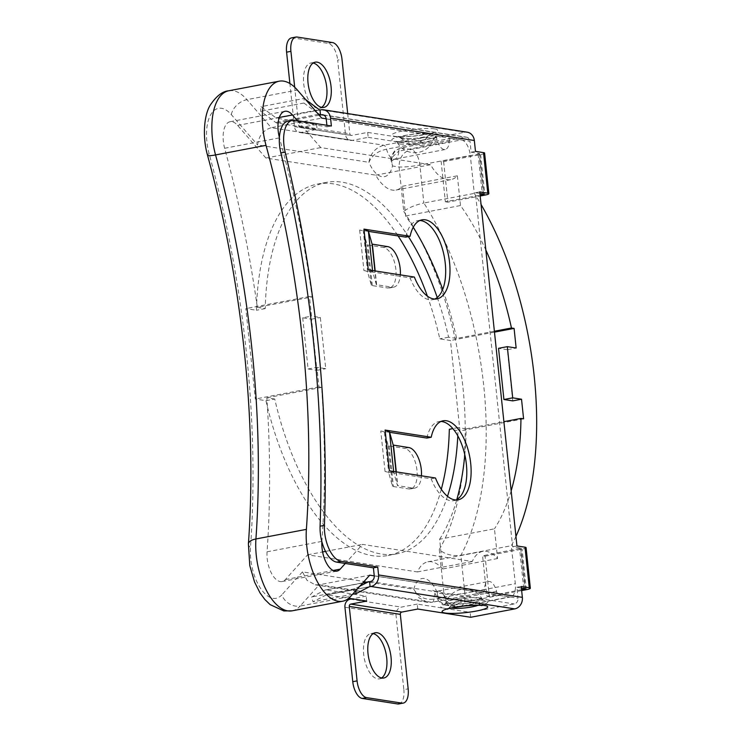 <?xml version="1.0" encoding="UTF-8"?>
<svg xmlns="http://www.w3.org/2000/svg" width="741" height="741" viewBox="0 0 741 741"><rect width="100%" height="100%" fill="white"/><g stroke="black" fill="none" stroke-linecap="round" stroke-linejoin="round"><path stroke-width="0.56" stroke-dasharray="3.71 2.78" d="M402.437 138.548A14.792 2.204 -6 0 1 400.622 137.965A14.792 2.204 -6 0 1 410.245 134.547A14.792 2.204 -6 0 1 427.881 133.704A14.792 2.204 -6 0 1 429.761 134.899L429.761 134.899A14.792 2.204 -6 0 1 418.109 137.993A14.792 2.204 -6 0 1 402.437 138.548M400.001 143.967A18.219 2.714 174 0 0 419.906 143.198A18.219 2.714 174 0 0 433.763 139.271A18.219 2.714 174 0 0 431.336 138.002A18.219 2.714 174 0 0 410.208 138.947A18.219 2.714 174 0 0 397.611 143.078A18.219 2.714 174 0 0 400.001 143.967M313.174 63.031A23.027 11.134 79.2 0 0 312.85 62.976A23.027 11.134 79.2 0 0 310.924 62.994A23.027 11.134 79.2 0 0 303.958 85.761A23.027 11.134 79.2 0 0 317.611 108.26A23.027 11.134 79.2 0 0 319.528 108.242A23.027 11.134 79.2 0 0 321.613 107.38M326.901 125.294L327.059 126.813L290.352 121.089A27.148 13.134 79.2 0 0 288.092 121.126M451.343 608.092A14.792 2.204 -6 0 1 449.917 606.981A14.792 2.204 -6 0 1 461.569 603.887A14.792 2.204 -6 0 1 477.241 603.331A14.792 2.204 -6 0 1 479.057 603.915A14.792 2.204 -6 0 1 477.889 605.304M479.677 597.913A18.219 2.714 174 0 0 459.772 598.682A18.219 2.714 174 0 0 445.915 602.6A18.219 2.714 174 0 0 448.342 603.878A18.219 2.714 174 0 0 469.47 602.933A18.219 2.714 174 0 0 482.067 598.802A18.219 2.714 174 0 0 479.677 597.913M381.578 677.969A23.027 11.134 -100.8 0 1 379.503 678.83A23.027 11.134 -100.8 0 1 377.586 678.849A23.027 11.134 -100.8 0 1 363.933 656.35A23.027 11.134 -100.8 0 1 370.898 633.583A23.027 11.134 -100.8 0 1 372.825 633.555A23.027 11.134 -100.8 0 1 373.149 633.62M391.183 471.081L393.758 472.563L392.36 472.712M392.35 472.665L385.042 471.526A27.723 4.122 -6 0 1 388.756 473.054L392.48 486.152A7.039 1.047 174 0 0 393.425 486.541L408.8 488.93A20.609 9.966 79.2 0 0 410.514 488.912A20.609 9.966 79.2 0 0 416.757 468.534A20.609 9.966 79.2 0 0 404.53 448.388L408.856 447.564M455.891 499.98A40.218 19.451 -100.8 0 1 453.779 500.647A40.218 19.451 -100.8 0 1 431.169 478.816L393.869 472.953L397.472 485.605L413.117 488.115A20.609 9.966 79.2 0 0 414.84 488.087A20.609 9.966 79.2 0 0 421.434 475.805M385.042 471.526L380.781 430.984L388.089 432.123M380.781 430.984A27.723 4.122 -6 0 1 384.496 432.512L388.219 445.6A7.039 1.047 174 0 0 389.164 445.989L404.53 448.388M388.089 432.077L389.599 432.309M431.169 478.816L435.486 477.991M369.277 586.798L326.864 594.866L348.715 598.274M369.574 581.704L326.346 589.919L366.165 596.125L352.114 598.802M366.684 601.071L366.165 596.125M426.881 438.07A40.218 19.451 -100.8 0 1 438.746 421.62A40.218 19.451 -100.8 0 1 440.96 421.462M521.377 588.002L516.894 587.307L518.033 598.182L374.242 575.766M483.465 193.994L479.205 153.452L471.156 152.192L470.016 141.318L326.225 118.903M521.645 590.577L489.356 596.718L485.096 556.176L482.586 555.787L521.08 548.192L512.624 546.765L475.416 192.743L479.899 193.438M368.481 231.368L366.971 231.127M366.971 231.183L359.663 230.043A27.723 4.122 -6 0 1 363.377 231.572L367.101 244.66A7.039 1.047 174 0 0 368.036 245.049L383.412 247.448A20.609 9.966 -100.8 0 1 395.629 267.594A20.609 9.966 -100.8 0 1 389.395 287.971A20.609 9.966 -100.8 0 1 387.673 287.99L391.998 287.175A20.609 9.966 -100.8 0 0 393.721 287.147A20.609 9.966 -100.8 0 0 400.316 274.855M359.663 230.043L363.924 270.585L371.232 271.725M371.241 271.771L410.051 277.875A40.218 19.451 79.2 0 0 432.661 299.697A40.218 19.451 79.2 0 0 434.772 299.04M419.841 220.522A40.218 19.451 79.2 0 0 417.628 220.679A40.218 19.451 79.2 0 0 405.762 237.129M512.624 546.765L516.949 545.941M516.894 587.307L521.21 586.483M475.416 192.743L479.742 191.919M470.655 617.281L470.137 612.335L514.226 603.952A5.03 4.335 -81.1 0 0 518.033 598.182M417.767 609.037L417.248 604.091L470.137 612.335M417.248 604.091L401.335 607.12A7.039 6.067 -81.1 0 0 396.009 615.187L403.836 689.658L408.161 688.834M485.096 556.176L522.099 549.137A8.04 1.195 174 0 0 526.082 547.664M521.553 589.725L486.846 596.329L482.586 555.787M489.356 596.718L486.846 596.329M326.346 589.919A10.059 4.863 79.2 0 0 325.503 589.929A10.059 4.863 79.2 0 0 324.845 590.16L311.72 596.959L312.998 601.785L326.114 594.986L369.342 586.761M326.864 594.866A5.03 2.436 79.2 0 0 326.448 594.875A5.03 2.436 79.2 0 0 326.114 594.986M359.793 586.233L354.948 588.734L355.541 590.966M354.948 588.734L311.72 596.959M352.577 594.254L312.998 601.785M398.899 703.931A15.783 7.632 79.2 0 0 403.836 689.658M448.342 608.602L449.917 606.981A20.109 20.109 0 0 1 479.057 603.915L482.048 605.619M363.924 270.585A27.723 4.122 -6 0 1 367.638 272.114L371.361 285.211A7.039 1.047 174 0 0 372.306 285.6L387.673 287.99M370.065 270.141L372.64 271.623L376.354 284.664L391.998 287.175M320.001 110.001L276.773 118.227L316.583 124.432L317.111 129.379L301.198 132.398A7.039 6.067 98.9 0 1 299.383 132.435A7.039 6.067 98.9 0 1 294.418 126.628L289.888 83.529M319.186 115.198L277.291 123.163L317.111 129.379M471.156 152.192L475.481 151.377M327.059 126.813L331.384 125.989M410.051 277.875L414.367 277.051M316.583 124.432L300.679 127.461L351.762 135.418L367.666 132.398L420.555 140.642L421.073 145.588L465.172 137.196A5.03 4.335 98.9 0 1 466.469 137.178A5.03 4.335 98.9 0 1 470.016 141.318M420.555 140.642L464.653 132.25A10.059 8.67 98.9 0 1 467.238 132.204M367.666 132.398L368.184 137.335L352.281 140.364A7.039 6.067 98.9 0 1 350.465 140.401A7.039 6.067 98.9 0 1 345.501 134.593L337.674 60.132L341.999 59.308M368.184 137.335L421.073 145.588M479.205 153.452L478.112 154.174L441.108 161.214L445.369 201.765L480.085 195.161M484.605 153.1A8.04 1.195 -6 0 1 480.631 154.573L443.627 161.612L441.108 161.214M443.627 161.612L447.888 202.154L480.168 196.013M447.888 202.154L445.369 201.765M276.773 118.227A5.03 2.436 -100.8 0 1 275.967 117.856L319.195 109.64M277.291 123.163A10.059 4.863 -100.8 0 1 275.68 122.441L260.675 111.261L260.952 106.676L275.967 117.856M305.561 99.479L304.19 98.46L260.952 106.676M317.287 113.002L303.903 103.036L304.19 98.46M303.903 103.036L260.675 111.261M300.679 127.461A2.01 1.732 98.9 0 1 298.743 125.813L294.686 87.225M351.762 135.418A2.01 1.732 98.9 0 1 349.826 133.769L347.696 113.568M291.537 37.893A15.783 7.632 -100.8 0 1 292.852 37.874L328.152 43.376A15.783 7.632 -100.8 0 1 337.674 60.132M447.499 496.313A189.038 91.43 -100.8 0 1 396.991 553.814A189.038 91.43 -100.8 0 1 381.207 554.009A189.038 91.43 -100.8 0 1 274.735 399.019L265.954 400.696L255.312 399.029L245.808 308.608L256.451 310.266A189.038 91.43 -100.8 0 1 317.556 184.064A189.038 91.43 -100.8 0 1 398.084 235.934M441.303 489.282A189.038 91.43 -100.8 0 1 388.21 555.481A189.038 91.43 -100.8 0 1 372.417 555.685A189.038 91.43 -100.8 0 1 265.954 400.696M274.735 399.019L266.825 397.787A633.963 306.626 -100.8 0 1 267.056 551.813A21.637 10.467 79.2 0 0 282.062 581.555A21.637 10.467 79.2 0 0 285.368 579.573L307.617 554.814L417.415 571.932A43.423 20.998 -100.8 0 1 427.844 561.817A43.423 20.998 -100.8 0 1 431.475 561.771A43.423 20.998 -100.8 0 1 442.748 568.977L439.617 539.235L494.469 528.805L497.591 558.538A43.423 20.998 79.2 0 0 486.328 551.341A43.423 20.998 79.2 0 0 482.697 551.387A43.423 20.998 79.2 0 0 472.267 561.502L362.469 544.385L345.306 563.475M497.591 558.538L442.748 568.977M297.447 120.7L320.76 147.598L430.558 164.715A43.423 20.998 79.2 0 0 450.889 179.628A43.423 20.998 79.2 0 0 457.364 175.802L402.52 186.241A43.423 20.998 -100.8 0 1 396.037 190.057A43.423 20.998 -100.8 0 1 375.715 175.154L265.917 158.037L237.629 125.405A21.637 10.467 79.2 0 0 231.924 121.709A21.637 10.467 79.2 0 0 230.108 121.728A21.637 10.467 79.2 0 0 224.643 148.274A633.963 306.626 -100.8 0 1 257.322 307.367L312.174 296.928A633.963 306.626 79.2 0 0 279.496 137.845A21.637 10.467 -100.8 0 1 279.385 137.456M326.216 118.801L434.207 135.64A5.104 2.473 -100.8 0 1 437.033 139.604A12.773 6.178 79.2 0 0 445.156 149.515A12.773 6.178 79.2 0 0 449.268 141.512A5.104 2.473 -100.8 0 1 450.908 138.317A5.104 2.473 -100.8 0 1 451.334 138.308L461.458 139.892L410.996 149.487C403.132 151.951 399.158 157.796 399.075 167.012L403.743 211.426C408.272 207.832 414.969 205.025 423.833 203.006L419.841 165.048A14.663 7.095 79.2 0 0 410.996 149.487L400.881 147.904A5.104 2.473 79.2 0 0 400.455 147.913A5.104 2.473 79.2 0 0 398.806 151.118L391.072 158.25L392.498 165.984L399.075 167.012C404.493 167.179 411.412 166.521 419.841 165.048L470.303 155.443L474.296 193.41A235.295 113.799 -100.8 0 1 481.066 204.507M515.949 536.391A235.295 113.799 -100.8 0 1 511.318 545.709L515.31 583.676A14.663 7.095 -100.8 0 1 510.716 596.931A14.663 7.095 -100.8 0 1 509.493 596.95L499.378 595.375A5.104 2.473 -100.8 0 1 496.553 591.401A12.773 6.178 79.2 0 0 489.495 581.481A12.773 6.178 79.2 0 0 488.421 581.49A12.773 6.178 79.2 0 0 484.318 589.493A5.104 2.473 -100.8 0 1 482.669 592.698A5.104 2.473 -100.8 0 1 482.243 592.698L374.251 575.868M511.16 490.857A204.646 98.979 -100.8 0 1 494.469 528.805M439.617 539.235A204.646 98.979 79.2 0 0 456.827 499.508M464.802 454.752A204.646 98.979 79.2 0 0 466.126 428.854L503.889 421.675M466.126 428.854L458.095 427.603A189.038 91.43 -100.8 0 1 457.799 435.838M461.458 139.892A14.663 7.095 -100.8 0 1 470.303 155.443M321.881 541.745A21.637 10.467 -100.8 0 1 321.909 541.384A633.963 306.626 79.2 0 0 321.677 387.358L318.945 386.932L316.889 367.314L325.716 368.685L320.334 317.5L311.507 316.12L309.442 296.502L312.174 296.928M457.364 175.802L460.494 205.535A204.646 98.979 -100.8 0 1 485.855 250.05M449.268 141.512L398.806 151.118A12.773 6.178 -100.8 0 1 394.703 159.12A12.773 6.178 -100.8 0 1 393.638 159.13A12.773 6.178 -100.8 0 1 386.57 149.21A5.104 2.473 79.2 0 0 383.745 145.236L271.243 127.702L321.696 118.097M403.743 211.426A219.966 106.389 -100.8 0 1 439.274 549.516C444.693 554.314 451.89 556.25 460.865 555.305A235.295 113.799 79.2 0 0 423.833 203.006L474.296 193.41M439.274 549.516L443.942 593.93C449.444 594.884 456.419 594.671 464.848 593.272L460.865 555.305L511.318 545.709M315.249 584.816L427.659 602.34L431.79 602.303A5.104 2.473 79.2 0 0 432.216 602.294L427.659 602.34L419.017 597.876L413.821 589.234C418.332 596.894 425.01 600.182 433.856 599.089A12.773 6.178 -100.8 0 1 437.968 591.086A12.773 6.178 -100.8 0 1 439.033 591.077A12.773 6.178 -100.8 0 1 446.091 600.997L437.153 598.283L437.366 592.902L439.052 600.997L445.137 605.054L455.076 606.62L459.04 606.546A14.663 7.095 79.2 0 0 460.263 606.536L455.076 606.62L447.508 602.248L443.942 593.93L437.366 592.902A28.093 13.588 79.2 0 0 413.821 589.234L302.467 571.876L307.033 580.351L315.249 584.816L319.278 584.76L369.74 575.164M427.4 296.159A189.038 91.43 -100.8 0 1 439.811 338.85L450.454 340.508L459.957 430.938L449.315 429.28M451.334 138.308L400.881 147.904C393.193 150.608 390.396 156.638 392.498 165.984A28.093 13.588 79.2 0 1 382.041 176.71A28.093 13.588 79.2 0 1 368.944 162.316C371.917 155.397 377.799 151.025 386.57 149.21L437.033 139.604M434.207 135.64L383.745 145.236C375.307 147.82 370.37 153.517 368.944 162.316L257.599 144.958C258.72 135.899 263.268 130.147 271.243 127.702L246.938 99.655A52.287 25.287 79.2 0 0 233.146 90.726A52.287 25.287 79.2 0 0 228.774 90.782M445.146 605.054L448.916 604.971L499.378 595.375M321.677 387.358L266.825 397.787M265.917 158.037L320.76 147.598M375.715 175.154L430.558 164.715M413.219 227.292A204.646 98.979 79.2 0 0 405.642 215.974L402.52 186.241M405.642 215.974L460.494 205.535M494.386 331.246L456.623 338.433A204.646 98.979 79.2 0 0 442.701 289.435M417.415 571.932L472.267 561.502M307.617 554.814L322.613 551.962M325.531 551.406L362.469 544.385M257.322 307.367L265.232 308.599A189.038 91.43 -100.8 0 1 326.346 182.388A189.038 91.43 -100.8 0 1 408.402 236.629M437.246 297.502A189.038 91.43 -100.8 0 1 448.592 337.183L456.623 338.433M448.592 337.183L439.811 338.85M265.232 308.599L256.451 310.266M458.095 427.603L452.853 428.604M309.442 296.502L245.808 308.608M302.717 317.796L308.099 368.981L316.926 370.361L311.544 319.167L302.717 317.796L311.507 316.12M308.099 368.981L316.889 367.314M318.945 386.932L255.312 399.029M523.591 418.832L459.957 430.938M512.744 400.89L507.363 349.696L516.144 348.02M494.479 332.135L450.454 340.508M311.544 319.167L320.334 317.5M316.926 370.361L325.716 368.685M507.363 349.696L498.536 348.316M434.504 128.869A22.934 3.409 174 0 0 403.326 130.833A22.934 3.409 174 0 0 395.073 136.372A22.934 3.409 174 0 0 426.251 134.408A22.934 3.409 174 0 0 434.504 128.869M435.68 133.686A23.684 3.529 -6 0 1 427.159 139.41A23.684 3.529 -6 0 1 394.944 141.438A23.684 3.529 -6 0 1 403.465 135.714A23.684 3.529 -6 0 1 435.68 133.686M290.352 121.089L294.677 120.274M443.998 608.194A23.684 3.529 -6 0 1 452.519 602.47A23.684 3.529 -6 0 1 484.734 600.442A23.684 3.529 -6 0 1 476.213 606.166A23.684 3.529 -6 0 1 443.998 608.194M408.8 488.93L413.117 488.115M389.164 445.989L393.425 486.541M396.287 471.878L397.741 485.716M396.027 471.841L397.472 485.605M393.647 471.471L393.758 472.563M384.496 432.512L388.756 473.054M388.219 445.6L392.48 486.152M520.673 548.016L524.934 588.558M370.444 581.537L514.226 603.952M350.252 599.154L401.335 607.12M526.36 589.679L522.099 549.137M523.748 588.373L519.589 548.748M362.738 582.954L324.845 590.16M344.935 607.231L396.009 615.187M383.412 247.448L387.738 246.623M372.306 285.6L368.036 245.049M376.623 284.776L375.168 270.937M376.354 284.664L374.909 270.9M372.64 271.623L372.528 270.53M367.638 272.114L363.377 231.572M371.361 285.211L367.101 244.66M320.862 109.835L464.653 132.25M323.9 115.17L465.172 137.196M301.198 132.398L352.281 140.364M480.631 154.573L484.892 195.115M478.112 154.174L482.28 193.809M318.417 114.318L275.68 122.441M298.743 125.813L349.826 133.769M332.468 42.552L328.152 43.376M292.852 37.874L297.178 37.05M294.418 126.628L345.501 134.593M224.643 148.274L279.496 137.845M292.176 610.825A52.287 25.287 79.2 0 0 300.161 606.036A15.32 12.588 42 0 1 281.784 594.893A36.967 17.877 -100.8 0 1 273.049 598.32A36.967 17.877 -100.8 0 1 250.514 547.479A618.642 299.216 79.2 0 0 209.119 153.693A36.967 17.877 -100.8 0 1 210.685 114.753A36.967 17.877 -100.8 0 1 231.303 114.614L257.599 144.958M482.669 592.698L432.216 602.294A5.104 2.473 79.2 0 0 433.856 599.089L484.318 589.493M231.303 114.614A15.32 10.309 -40.9 0 1 246.938 99.655L297.4 90.059M482.243 592.698L431.79 602.303L319.278 584.76L300.161 606.036L350.623 596.431M445.156 149.515L394.703 159.12L390.155 161.742L391.072 158.259C390.618 157.351 391.832 154.878 394.712 150.849L400.455 147.913L450.908 138.317M510.716 596.931L460.263 606.536A14.663 7.095 79.2 0 0 464.848 593.272L515.31 583.676M496.553 591.401L446.091 600.997A5.104 2.473 79.2 0 0 448.916 604.971L459.04 606.546L509.493 596.95M302.467 571.876L281.784 594.893M207.508 155.202A15.32 2.121 164.8 0 1 209.119 153.693M248.402 543.894A15.32 6.437 -176 0 0 250.514 547.479M285.368 579.573L333.107 570.487M267.056 551.813L321.909 541.384M237.629 125.405L279.32 117.467M400.622 137.965L397.926 136.316C399.677 136.807 405.475 136.659 415.33 135.872C427.724 133.982 433.392 132.898 432.336 132.62L429.761 134.899A20.109 20.109 0 0 1 400.622 137.965M396.491 141.411C408.587 143.282 434.865 138.289 435.384 137.029L433.763 139.271A20.109 20.109 0 0 1 397.611 143.078L395.564 141.216L396.491 141.411M319.528 108.242L323.854 107.417M445.915 602.6L444.294 604.851C440.932 603.73 479.788 598.209 483.188 600.469L484.114 600.664L482.067 598.802A20.109 20.109 0 0 0 445.915 602.6M370.898 633.583L375.224 632.758M410.514 488.912L414.84 488.087M453.779 500.647L458.105 499.823M438.746 421.62L443.072 420.795M525.341 588.734L521.08 548.192M325.503 589.929L362.849 582.834M326.448 594.875L369.676 586.65M379.503 678.83L383.829 678.006M389.395 287.971L393.721 287.147M432.661 299.697L436.986 298.882M417.628 220.679L421.953 219.855M322.678 114.753L466.469 137.178M479.612 153.628L483.873 194.17M299.383 132.435L350.465 140.401M300.161 127.471L351.243 135.427M310.924 62.994L315.249 62.17M230.108 121.728L284.961 111.298M445.128 605.064C441.849 604.739 439.191 602.479 437.153 598.293L437.144 598.283C435.356 593.8 433.893 591.142 432.772 590.318C433.3 590.975 435.032 591.225 437.968 591.086L488.421 581.49M282.062 581.555L336.914 571.126M396.037 190.057L450.889 179.628M427.844 561.817L482.697 551.387M326.346 182.388L317.556 184.064M396.991 553.814L388.21 555.481"/><path stroke-width="1.11" d="M321.937 107.445A23.027 11.134 79.2 0 0 323.854 107.417A23.027 11.134 79.2 0 0 330.819 84.65A23.027 11.134 79.2 0 0 317.176 62.151A23.027 11.134 79.2 0 0 315.249 62.17A23.027 11.134 79.2 0 0 308.284 84.937A23.027 11.134 79.2 0 0 321.937 107.445M321.613 107.38A23.027 11.134 79.2 0 0 326.17 83.538A23.027 11.134 79.2 0 0 313.174 63.031M292.408 120.301L288.092 121.126A27.148 13.134 79.2 0 0 279.589 145.681A27.148 13.134 79.2 0 0 280.848 152.952L285.174 152.127A27.148 13.134 79.2 0 1 283.914 144.856A27.148 13.134 79.2 0 1 292.408 120.301A27.148 13.134 79.2 0 1 294.677 120.274L331.384 125.989L330.551 118.078A10.059 8.67 -81.1 0 0 323.456 109.788A10.059 8.67 -81.1 0 0 320.862 109.835L320.001 110.001L320.52 114.948L319.186 115.198M477.889 605.304A14.792 2.204 -6 0 1 465.228 607.889A14.792 2.204 -6 0 1 451.797 608.176A14.792 2.204 -6 0 1 451.343 608.092M381.902 678.024A23.027 11.134 -100.8 0 1 368.258 655.526A23.027 11.134 -100.8 0 1 375.224 632.758A23.027 11.134 -100.8 0 1 377.141 632.74A23.027 11.134 -100.8 0 1 390.794 655.239A23.027 11.134 -100.8 0 1 383.829 678.006A23.027 11.134 -100.8 0 1 381.902 678.024M480.168 196.013L484.892 195.115A8.04 1.195 174 0 0 488.865 193.651A8.04 1.195 174 0 0 487.782 193.169L479.742 191.919L516.949 545.941L524.998 547.191L529.259 587.733L521.21 586.483L522.359 597.357L378.568 574.942A10.059 8.67 98.9 0 1 370.963 586.483L370.092 586.64L369.574 581.704L370.444 581.537A5.03 4.335 98.9 0 0 374.242 575.766L373.408 567.856L336.71 562.132A27.148 13.134 -100.8 0 1 320.334 533.316A27.148 13.134 -100.8 0 1 320.075 526.203A703.867 340.434 79.2 0 0 280.848 152.952M378.568 574.942L377.734 567.032L341.036 561.317A27.148 13.134 -100.8 0 1 324.651 532.501A27.148 13.134 -100.8 0 1 324.401 525.378A703.867 340.434 79.2 0 0 285.174 152.127M391.183 471.081L389.377 470.757L385.107 430.113L389.488 431.92L393.212 445.063L408.856 447.564A20.609 9.966 79.2 0 1 421.434 475.805M385.098 430.058L431.206 437.246A40.218 19.451 -100.8 0 1 443.072 420.795A40.218 19.451 -100.8 0 1 469.701 456.669A40.218 19.451 -100.8 0 1 458.105 499.823A40.218 19.451 -100.8 0 1 435.486 477.991L389.377 470.804M348.715 598.274L366.684 601.071L350.78 604.1A2.01 1.732 -81.1 0 0 349.252 606.407L357.079 680.868L352.762 681.692A15.783 7.632 79.2 0 0 362.284 698.448L397.574 703.95A15.783 7.632 79.2 0 0 398.899 703.931L403.215 703.107A15.783 7.632 -100.8 0 1 401.9 703.126L397.574 703.95M440.96 421.462A40.218 19.451 -100.8 0 1 465.376 457.493A40.218 19.451 -100.8 0 1 455.891 499.98M389.599 432.309L426.881 438.07L431.206 437.246M521.553 589.725L525.341 588.734L521.377 588.002M317.287 113.002L318.917 114.216A10.059 4.863 79.2 0 0 320.52 114.948L321.381 114.781A5.03 4.335 -81.1 0 1 322.678 114.753A5.03 4.335 -81.1 0 1 326.225 118.903L326.901 125.294M479.899 193.438L483.873 194.17L480.085 195.161M368.258 269.863L414.367 277.051A40.218 19.451 79.2 0 0 436.986 298.882A40.218 19.451 79.2 0 0 448.574 255.728A40.218 19.451 79.2 0 0 421.953 219.855A40.218 19.451 79.2 0 0 410.088 236.305L405.762 237.129L368.481 231.368L372.093 244.122L387.738 246.623A20.609 9.966 -100.8 0 1 400.316 274.855M434.772 299.04A40.218 19.451 79.2 0 0 444.257 256.553A40.218 19.451 79.2 0 0 419.841 220.522M487.782 193.169L483.521 152.627L475.481 151.377L474.333 140.494L330.551 118.078M410.088 236.305L363.979 229.117M373.408 567.856L377.734 567.032M350.78 604.1L401.854 612.066L417.767 609.037L470.655 617.281L514.745 608.898A10.059 8.67 -81.1 0 0 522.359 597.357M352.114 598.802L350.252 599.154A7.039 6.067 -81.1 0 0 344.935 607.231L352.762 681.692M529.259 587.733A8.04 1.195 -6 0 1 530.343 588.215A8.04 1.195 -6 0 1 526.36 589.679L521.645 590.577M530.343 588.215L526.082 547.664A8.04 1.195 174 0 0 524.998 547.191M355.541 590.966L356.226 593.56L369.342 586.761A5.03 2.436 -100.8 0 1 369.676 586.65A5.03 2.436 -100.8 0 1 370.092 586.64L369.277 586.798M359.793 586.233L368.073 581.944A10.059 4.863 -100.8 0 1 368.74 581.713A10.059 4.863 -100.8 0 1 369.574 581.704M356.226 593.56L352.577 594.254M401.854 612.066A2.01 1.732 -81.1 0 0 400.335 614.372L408.161 688.834A15.783 7.632 -100.8 0 1 403.215 703.107M362.284 698.448L366.61 697.624A15.783 7.632 -100.8 0 1 357.079 680.868M366.61 697.624L401.9 703.126M373.149 633.62A23.027 11.134 -100.8 0 1 386.144 654.127A23.027 11.134 -100.8 0 1 381.578 677.969M370.065 270.141L368.258 269.817L363.979 229.173L368.481 231.368M323.456 109.788L467.238 132.204A10.059 8.67 98.9 0 1 474.333 140.494M483.521 152.627A8.04 1.195 -6 0 1 484.605 153.1L488.865 193.651M305.561 99.479L319.195 109.64A5.03 2.436 79.2 0 0 320.001 110.001M347.696 113.568L341.999 59.308A15.783 7.632 79.2 0 0 332.468 42.552L297.178 37.05A15.783 7.632 79.2 0 0 295.863 37.069A15.783 7.632 79.2 0 0 290.917 51.342L286.591 52.166A15.783 7.632 -100.8 0 1 291.537 37.893L295.863 37.069M294.686 87.225L290.917 51.342M289.888 83.529L286.591 52.166M279.385 137.456A21.637 10.467 -100.8 0 1 284.961 111.298A21.637 10.467 -100.8 0 1 286.767 111.27A21.637 10.467 -100.8 0 1 292.482 114.966L297.447 120.7M374.251 575.868L369.74 575.164L350.623 596.431A52.287 25.287 -100.8 0 1 342.638 601.229A52.287 25.287 -100.8 0 1 306.385 529.37A603.313 291.806 79.2 0 0 266.019 145.338A52.287 25.287 -100.8 0 1 279.237 81.186A52.287 25.287 -100.8 0 1 283.599 81.13A52.287 25.287 -100.8 0 1 297.4 90.059L321.696 118.097L326.216 118.801M503.889 421.675L520.969 418.424A204.646 98.979 -100.8 0 1 511.16 490.857M456.827 499.508A204.646 98.979 79.2 0 0 464.802 454.752M457.799 435.838A189.038 91.43 -100.8 0 1 447.499 496.313M481.066 204.507A235.295 113.799 -100.8 0 1 515.949 536.391M485.855 250.05A204.646 98.979 -100.8 0 1 511.466 328.004L514.087 328.411L516.144 348.02L507.316 346.649L512.698 397.843L521.525 399.214L523.591 418.832L520.969 418.424M345.306 563.475L340.212 569.134A21.637 10.467 -100.8 0 1 336.914 571.126A21.637 10.467 -100.8 0 1 321.881 541.745M398.084 235.934A189.038 91.43 -100.8 0 1 427.4 296.159M452.853 428.604L449.315 429.28A189.038 91.43 -100.8 0 1 441.303 489.282M442.701 289.435A204.646 98.979 79.2 0 0 413.219 227.292M511.466 328.004L494.386 331.246M322.613 551.962L325.531 551.406M408.402 236.629A189.038 91.43 -100.8 0 1 437.246 297.502M514.087 328.411L494.479 332.135M507.316 346.649L498.536 348.316L503.917 399.51L512.744 400.89L521.525 399.214M503.917 399.51L512.698 397.843M445.174 613.011A22.934 3.409 174 0 0 476.352 611.047A22.934 3.409 174 0 0 484.605 605.508A22.934 3.409 174 0 0 453.427 607.472A22.934 3.409 174 0 0 445.174 613.011M320.075 526.203L324.401 525.378M393.48 445.174L396.287 471.878M393.212 445.063L396.027 471.841M389.488 431.92L393.647 471.471M336.71 562.132L341.036 561.317M370.963 586.483L514.745 608.898M523.85 589.29L523.748 588.373M368.073 581.944L362.738 582.954M349.252 606.407L400.335 614.372M375.168 270.937L372.362 244.234M374.909 270.9L372.093 244.122M372.528 270.53L368.37 230.979M321.381 114.781L323.9 115.17M482.28 193.809L482.382 194.726M318.917 114.216L318.417 114.318M266.019 145.338L215.557 154.934A15.32 2.121 164.8 0 1 207.508 155.202C201.839 134.964 204.609 113.605 210.453 104.824C216.492 95.922 222.606 91.245 228.774 90.782A52.287 25.287 79.2 0 0 215.557 154.934A603.313 291.806 -100.8 0 1 255.923 538.966A52.287 25.287 79.2 0 0 287.814 610.88A52.287 25.287 79.2 0 0 292.176 610.825L283.868 610.955L270.132 604.628L264.833 599.469L259.989 592.837L254.561 582.055L249.782 565.633L248.402 543.894A15.32 6.437 -176 0 1 255.923 538.966L306.385 529.37M333.107 570.487L340.212 569.134M279.32 117.467L292.482 114.966M448.342 608.602L447.342 609.259C446.286 608.982 451.954 607.898 464.348 606.008C474.203 605.221 480.001 605.073 481.752 605.564L481.965 605.592M362.849 582.834L368.74 581.713M292.176 610.825L342.638 601.229M228.774 90.782L279.237 81.186M207.508 155.202C242.529 283.488 257.155 422.75 248.402 543.894"/></g></svg>
